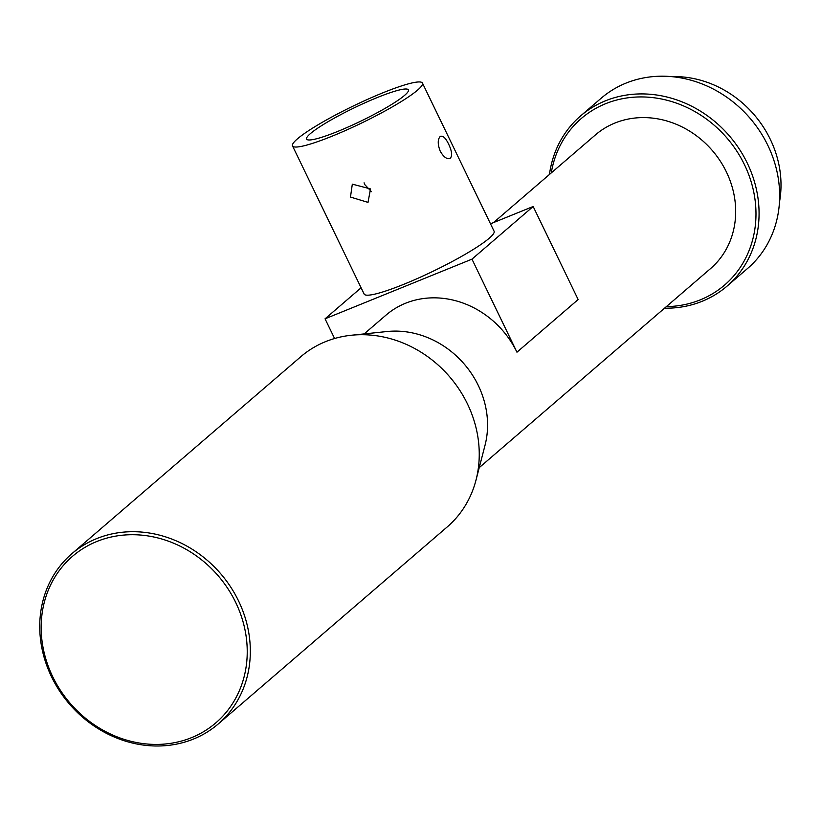 <?xml version="1.0" encoding="UTF-8"?>
<svg xmlns="http://www.w3.org/2000/svg" width="821" height="821" viewBox="0 0 821 821"><rect width="100%" height="100%" fill="white"/><g stroke="black" fill="none" stroke-linecap="round" stroke-linejoin="round"><path stroke-width="1.23" d="M371.441 191.662L364.842 184.694L364.083 182.816M370.507 188.922L352.322 184.15L350.475 197.061L368.013 202.387L370.507 188.922M448.605 144.096C445.485 137.671 442.642 135.178 440.087 136.614C437.583 139.539 437.634 144.434 440.261 151.28C443.945 157.478 447.342 159.746 450.462 158.084C452.412 155.395 451.796 150.725 448.605 144.096M440.733 136.214L440.087 136.614M404.579 95.38A56.536 7.42 154.2 0 1 349.079 126.588A56.536 7.42 154.2 0 1 306.592 139.098A56.536 7.42 154.2 0 1 310.41 133.607A56.536 7.42 154.2 0 1 365.899 102.399A56.536 7.42 154.2 0 1 408.396 89.889A56.536 7.42 154.2 0 1 404.579 95.38M297.387 138.893A72.176 9.472 154.2 0 1 368.229 99.054A72.176 9.472 154.2 0 1 422.466 83.085A72.176 9.472 154.2 0 1 417.591 90.094A72.176 9.472 154.2 0 1 346.76 129.934A72.176 9.472 154.2 0 1 292.512 145.902A72.176 9.472 154.2 0 1 297.387 138.893M422.466 83.085L494.088 231.235A72.176 9.472 154.2 0 1 489.213 238.244A72.176 9.472 154.2 0 1 418.382 278.083A72.176 9.472 154.2 0 1 364.134 294.062L292.512 145.902M779.478 202.089A101.845 90.556 -130.7 0 0 770.303 139.344A101.845 90.556 -130.7 0 0 671.506 76.63M664.517 308.203A112.272 99.823 -130.7 0 0 727.006 286.16L747.592 268.446A112.272 99.823 -130.7 0 0 767.861 145.399A112.272 99.823 -130.7 0 0 601.136 98.253L580.55 115.966A112.272 99.823 -130.7 0 0 549.444 174.483M727.006 286.16A112.272 99.823 -130.7 0 0 747.274 163.112A112.272 99.823 -130.7 0 0 580.55 115.966M666.344 306.623A109.86 97.689 -130.7 0 0 744.442 164.641A109.86 97.689 -130.7 0 0 636.788 97.022A109.86 97.689 -130.7 0 0 551.271 172.903M218.263 723.948L447.188 526.959A112.272 99.823 -130.7 0 0 476.006 480.09L485.016 445.331A88.206 78.436 -130.7 0 0 478.294 385.47A88.206 78.436 -130.7 0 0 387.091 331.52L351.378 335.245A112.272 99.823 -130.7 0 0 300.732 356.766L71.807 553.754A112.272 99.823 -130.7 0 0 51.538 676.812A112.272 99.823 -130.7 0 0 218.263 723.948A112.272 99.823 -130.7 0 0 238.531 600.89A112.272 99.823 -130.7 0 0 71.807 553.754M476.006 480.09A112.272 99.823 -130.7 0 0 467.447 403.901A112.272 99.823 -130.7 0 0 351.378 335.245M52.708 676.709A109.86 97.689 -130.7 0 0 191.601 737.627A109.86 97.689 -130.7 0 0 235.689 602.429A109.86 97.689 -130.7 0 0 96.796 541.511A109.86 97.689 -130.7 0 0 52.708 676.709M479.238 467.642L710.483 268.652A88.206 78.436 -130.7 0 0 726.411 171.958A88.206 78.436 -130.7 0 0 595.41 134.921L493.534 222.583M364.165 333.911L385.962 315.161A88.206 78.436 49.3 0 1 516.953 352.199L471.972 259.149L533.168 206.492L578.148 299.542L516.953 352.199M490.506 223.815L533.168 206.492M334.588 338.519L325.054 318.805L471.972 259.149M325.054 318.805L361.107 287.781M449.785 158.504L450.462 158.084"/></g></svg>
